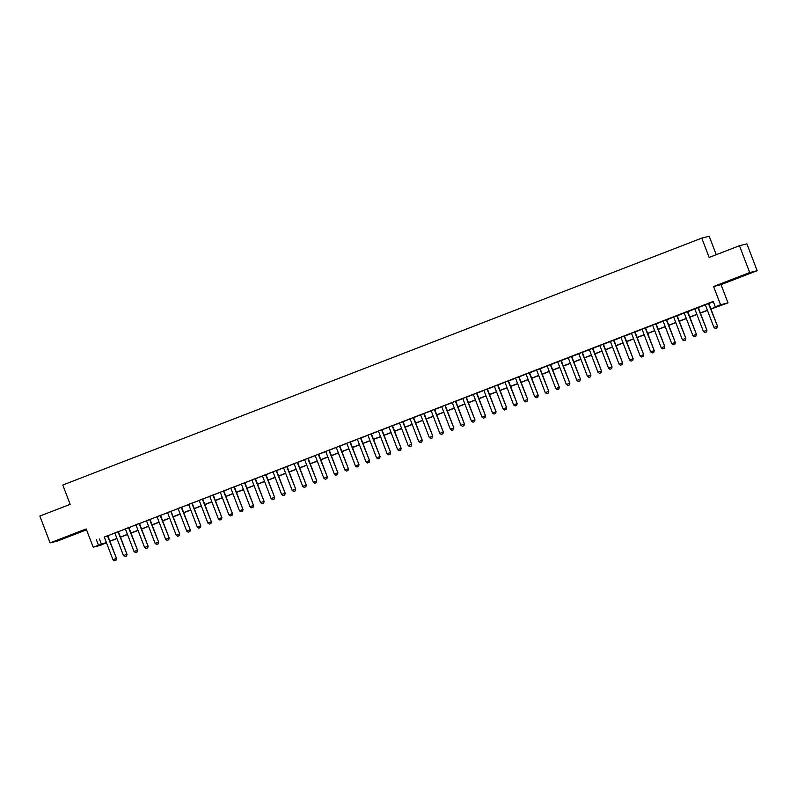 <?xml version="1.0" encoding="UTF-8"?>
<svg xmlns="http://www.w3.org/2000/svg" width="797" height="797" viewBox="0 0 797 797"><rect width="100%" height="100%" fill="white"/><g stroke="black" fill="none" stroke-linecap="round" stroke-linejoin="round"><path stroke-width="1.2" d="M69.09 536.261L59.147 539.848L69.09 536.261M741.29 276.519L731.347 280.116L741.29 276.519M105.752 542.916L100.621 545.307L93.179 547.17L106.37 542.488M716.254 254.691L709.21 236.251L701.768 238.124L62.784 485.024L70.166 504.342L39.85 516.058L50.091 542.887L57.533 541.014L86.544 529.806M701.768 238.124L709.151 257.441L739.467 245.725L746.909 243.862L757.15 270.691L749.708 272.554L713.594 286.512L720.558 304.753L728 302.88L710.964 309.057M713.594 286.512L721.036 284.639L757.15 270.691M721.036 284.639L728 302.88M739.467 245.725L749.708 272.554M107.784 535.634L104.277 536.999M118.325 531.559L114.818 532.924M128.875 527.494L125.358 528.849M139.415 523.42L135.908 524.775M149.956 519.345L146.449 520.7M160.506 515.27L156.999 516.625M171.046 511.196L167.539 512.551M181.596 507.121L178.08 508.476M192.137 503.046L188.63 504.401M202.677 498.972L199.17 500.327M213.227 494.897L209.721 496.252M223.768 490.822L220.261 492.177M234.318 486.748L230.801 488.103M244.858 482.673L241.352 484.028M255.399 478.598L251.892 479.953M265.949 474.524L262.442 475.879M276.489 470.449L272.982 471.804M287.04 466.375L283.523 467.729M297.58 462.3L294.073 463.655M308.12 458.225L304.613 459.58M318.67 454.151L315.164 455.505M329.211 450.076L325.704 451.431M339.761 446.001L336.244 447.356M350.301 441.927L346.795 443.281M360.842 437.852L357.335 439.207M371.392 433.777L367.885 435.142M381.932 429.703L378.426 431.067M392.483 425.628L388.966 426.993M403.023 421.563L399.516 422.918M413.563 417.489L410.057 418.843M424.114 413.414L420.597 414.769M434.654 409.339L431.147 410.694M445.204 405.265L441.687 406.619M455.745 401.19L452.238 402.545M466.285 397.115L462.778 398.47M476.835 393.041L473.318 394.395M487.375 388.966L483.869 390.321M497.916 384.891L494.409 386.246M508.466 380.817L504.959 382.171M519.006 376.742L515.5 378.097M529.557 372.667L526.04 374.022M540.097 368.593L536.59 369.947M550.637 364.518L547.131 365.873M561.188 360.443L557.681 361.798M571.728 356.369L568.221 357.723M582.278 352.294L578.761 353.649M592.819 348.219L589.312 349.574M603.359 344.145L599.852 345.5M613.909 340.07L610.402 341.425M624.449 335.995L620.943 337.35M635 331.921L631.483 333.276M645.54 327.846L642.033 329.211M656.08 323.771L652.574 325.136M666.631 319.697L663.124 321.061M677.171 315.632L673.664 316.987M687.721 311.557L684.205 312.912M698.262 307.483L694.755 308.837M710.904 308.897L718.306 306.038L715.288 306.795L713.235 301.425L104.317 537.118M107.834 535.763L114.868 533.044M118.374 531.689L125.408 528.969M128.915 527.614L135.958 524.894M139.465 523.539L146.499 520.82M150.005 519.465L157.039 516.745M160.556 515.39L167.589 512.67M171.096 511.315L178.13 508.596M181.636 507.241L188.68 504.521M192.187 503.166L199.22 500.446M202.727 499.091L209.76 496.372M213.277 495.017L220.311 492.297M223.818 490.942L230.851 488.222M234.358 486.867L241.401 484.158M244.908 482.793L251.942 480.083M255.448 478.718L262.482 476.008M265.999 474.643L273.032 471.934M276.539 470.579L283.573 467.859M287.079 466.504L294.113 463.784M297.63 462.429L304.663 459.71M308.17 458.355L315.204 455.635M318.72 454.28L325.754 451.56M329.261 450.205L336.294 447.486M339.801 446.131L346.834 443.411M350.351 442.056L357.385 439.336M360.892 437.981L367.925 435.262M371.432 433.907L378.475 431.187M381.982 429.832L389.016 427.112M392.522 425.757L399.556 423.038M403.073 421.683L410.106 418.963M413.613 417.608L420.647 414.888M424.153 413.533L431.197 410.814M434.704 409.459L441.737 406.739M445.244 405.384L452.278 402.664M455.794 401.309L462.828 398.59M466.335 397.235L473.368 394.515M476.875 393.16L483.918 390.44M487.425 389.085L494.459 386.366M497.966 385.011L504.999 382.291M508.516 380.936L515.549 378.226M519.056 376.861L526.09 374.152M529.597 372.787L536.64 370.077M540.147 368.712L547.18 366.002M550.687 364.647L557.721 361.928M561.237 360.573L568.271 357.853M571.778 356.498L578.811 353.778M582.318 352.423L589.362 349.704M592.868 348.349L599.902 345.629M603.409 344.274L610.442 341.554M613.959 340.199L620.993 337.48M624.499 336.125L631.533 333.405M635.04 332.05L642.083 329.33M645.59 327.975L652.623 325.256M656.13 323.901L663.164 321.181M666.681 319.826L673.714 317.106M677.221 315.751L684.254 313.032M687.761 311.677L694.805 308.957M698.311 307.602L705.345 304.882M708.852 303.527L713.375 301.784M708.802 303.408L705.295 304.763M93.179 547.17L86.206 528.929L50.091 542.887M96.397 539.768L98.449 545.138M715.288 306.795L720.558 304.753M106.429 542.647L102.873 544.022L105.891 543.265M707.457 310.412L700.424 313.131M696.917 314.486L689.873 317.206M686.366 318.561L679.333 321.281M675.826 322.636L668.793 325.355M665.276 326.71L658.242 329.43M654.736 330.785L647.702 333.505M644.195 334.86L637.152 337.579M633.645 338.934L626.611 341.654M623.105 343.009L616.071 345.729M612.554 347.084L605.521 349.803M602.014 351.158L594.98 353.878M591.474 355.233L584.43 357.953M580.923 359.308L573.89 362.027M570.383 363.382L563.349 366.102M559.833 367.457L552.799 370.177M549.292 371.532L542.259 374.251M538.752 375.606L531.709 378.326M528.202 379.681L521.168 382.401M517.661 383.755L510.628 386.475M507.111 387.83L500.078 390.55M496.571 391.905L489.537 394.625M486.031 395.979L478.987 398.689M475.48 400.054L468.447 402.764M464.94 404.129L457.906 406.839M454.39 408.203L447.356 410.913M443.849 412.268L436.816 414.988M433.309 416.343L426.265 419.063M422.759 420.417L415.725 423.137M412.218 424.492L405.185 427.212M401.668 428.567L394.635 431.287M391.128 432.641L384.094 435.361M380.587 436.716L373.554 439.436M370.037 440.791L363.004 443.511M359.497 444.865L352.463 447.585M348.947 448.94L341.913 451.66M338.406 453.015L331.373 455.735M327.866 457.089L320.832 459.809M317.316 461.164L310.282 463.884M306.775 465.239L299.742 467.959M296.235 469.313L289.191 472.033M285.685 473.388L278.651 476.108M275.144 477.463L268.111 480.183M264.594 481.537L257.561 484.257M254.054 485.612L247.02 488.332M243.513 489.687L236.47 492.407M232.963 493.761L225.93 496.481M222.423 497.836L215.389 500.556M211.872 501.911L204.839 504.621M201.332 505.985L194.299 508.695M190.792 510.06L183.748 512.77M180.242 514.135L173.208 516.845M169.701 518.199L162.668 520.919M159.151 522.274L152.117 524.994M148.611 526.349L141.577 529.069M138.07 530.423L131.027 533.143M127.52 534.498L120.486 537.218M116.98 538.573L109.946 541.293M109.876 541.133L116.91 538.413M120.427 537.058L127.46 534.339M130.967 532.984L138.001 530.264M141.507 528.909L148.551 526.189M152.058 524.834L159.091 522.115M162.598 520.76L169.631 518.04M173.148 516.685L180.182 513.965M183.689 512.61L190.722 509.891M194.229 508.536L201.272 505.816M204.779 504.461L211.813 501.741M215.32 500.386L222.353 497.667M225.87 496.312L232.903 493.592M236.41 492.237L243.444 489.517M246.95 488.162L253.994 485.443M257.501 484.088L264.534 481.368M268.041 480.013L275.075 477.293M278.591 475.939L285.625 473.219M289.132 471.864L296.165 469.144M299.672 467.789L306.715 465.069M310.222 463.715L317.256 460.995M320.763 459.64L327.796 456.92M331.313 455.565L338.346 452.845M341.853 451.491L348.887 448.771M352.394 447.416L359.437 444.706M362.944 443.341L369.977 440.631M373.484 439.267L380.518 436.557M384.034 435.202L391.068 432.482M394.575 431.127L401.608 428.407M405.115 427.053L412.159 424.333M415.665 422.978L422.699 420.258M426.206 418.903L433.239 416.183M436.756 414.829L443.79 412.109M447.296 410.754L454.33 408.034M457.837 406.679L464.87 403.959M468.387 402.605L475.42 399.885M478.927 398.53L485.961 395.81M489.478 394.455L496.511 391.735M500.018 390.381L507.051 387.661M510.558 386.306L517.592 383.586M521.108 382.231L528.142 379.511M531.649 378.157L538.682 375.437M542.189 374.082L549.233 371.362M552.739 370.007L559.773 367.287M563.28 365.933L570.313 363.213M573.83 361.858L580.864 359.138M584.37 357.783L591.404 355.063M594.911 353.709L601.954 350.989M605.461 349.634L612.494 346.914M616.001 345.559L623.035 342.849M626.552 341.485L633.585 338.775M637.092 337.41L644.125 334.7M647.632 333.335L654.676 330.625M658.183 329.271L665.216 326.551M668.723 325.196L675.756 322.476M679.273 321.121L686.307 318.401M689.813 317.047L696.847 314.327M700.354 312.972L707.397 310.252M99.416 539.011L101.468 544.381M715.437 328.513L717.081 327.886L715.437 328.513L713.963 327.457L705.275 304.703M708.433 303.478L717.489 326.142L717.081 327.886M708.782 303.348L717.489 326.142M713.963 327.457L717.131 326.242L717.021 327.906M704.897 332.588L706.541 331.96L704.897 332.588L703.422 331.532L694.735 308.778M697.893 307.552L706.949 330.217L706.541 331.96M698.242 307.423L706.949 330.217M703.422 331.532L706.58 330.317L706.481 331.97M694.346 336.663L695.99 336.035L694.346 336.663L692.872 335.607L684.185 312.852M687.353 311.627L696.399 334.292L695.99 336.035M687.691 311.497L696.399 334.292M692.872 335.607L696.04 334.391L695.93 336.045M683.806 340.737L685.45 340.11L683.806 340.737L682.332 339.681L673.644 316.927M676.802 315.702L685.858 338.366L685.45 340.11M677.151 315.572L685.858 338.366M682.332 339.681L685.5 338.456L685.39 340.12M673.266 344.812L674.9 344.184L673.266 344.812L671.791 343.756L663.094 321.002M666.262 319.776L675.318 342.441L674.9 344.184M666.611 319.647L675.318 342.441M671.791 343.756L674.949 342.531L674.84 344.194M662.715 348.887L664.359 348.259L662.715 348.887L661.241 347.831L652.554 325.076M655.712 323.851L664.768 346.516L664.359 348.259M656.061 323.721L664.768 346.516M661.241 347.831L664.409 346.605L664.299 348.269M652.175 352.961L653.819 352.334L652.175 352.961L650.701 351.905L642.013 329.151M645.172 327.926L654.227 350.59L653.819 352.334M645.52 327.786L654.227 350.59M650.701 351.905L653.859 350.68L653.759 352.344M641.625 357.036L643.269 356.408L641.625 357.036L640.15 355.98L631.463 333.226M634.631 332L643.677 354.665L643.269 356.408M634.97 331.861L643.677 354.665M640.15 355.98L643.318 354.755L643.209 356.418M631.085 361.111L632.728 360.483L631.085 361.111L629.61 360.055L620.923 337.29M624.081 336.075L633.137 358.74L632.728 360.483M624.43 335.935L633.137 358.74M629.61 360.055L632.778 358.829L632.669 360.493M620.544 365.175L622.188 364.558L620.544 365.175L619.07 364.129L610.372 341.365M613.541 340.15L622.596 362.814L622.188 364.558M613.889 340.01L622.596 362.814M619.07 364.129L622.228 362.904L622.118 364.568M609.994 369.25L611.638 368.632L609.994 369.25L608.519 368.204L599.832 345.44M602.99 344.224L612.046 366.889L611.638 368.632M603.339 344.085L612.046 366.889M608.519 368.204L611.688 366.979L611.578 368.642M599.454 373.325L601.097 372.707L599.454 373.325L597.979 372.279L589.292 349.514M592.45 348.299L601.506 370.964L601.097 372.707M592.799 348.159L601.506 370.964M597.979 372.279L601.137 371.053L601.038 372.717M588.913 377.399L590.547 376.782L588.913 377.399L587.439 376.353L578.742 353.589M581.91 352.374L590.956 375.038L590.547 376.782M582.248 352.234L590.956 375.038M587.439 376.353L590.597 375.128L590.487 376.792M578.363 381.474L580.007 380.846L578.363 381.474L576.889 380.428L568.201 357.664M571.359 356.448L580.415 379.113L580.007 380.846M571.708 356.309L580.415 379.113M576.889 380.428L580.057 379.203L579.947 380.866M567.823 385.549L569.466 384.921L567.823 385.549L566.348 384.503L557.651 361.738M560.819 360.523L569.875 383.188L569.466 384.921M561.168 360.383L569.875 383.188M566.348 384.503L569.506 383.277L569.397 384.941M557.272 389.623L558.916 388.996L557.272 389.623L555.798 388.577L547.111 365.813M550.269 364.598L559.325 387.262L558.916 388.996M550.617 364.458L559.325 387.262M555.798 388.577L558.966 387.352L558.856 389.016M546.732 393.698L548.376 393.07L546.732 393.698L545.258 392.652L536.57 369.888M539.728 368.672L548.784 391.337L548.376 393.07M540.077 368.533L548.784 391.337M545.258 392.652L548.416 391.427L548.316 393.09M536.192 397.773L537.826 397.145L536.192 397.773L534.717 396.727L526.02 373.962M529.188 372.737L538.234 395.412L537.826 397.145M529.527 372.607L538.234 395.412M534.717 396.727L537.875 395.501L537.766 397.165M525.641 401.847L527.285 401.22L525.641 401.847L524.167 400.801L515.48 378.037M518.638 376.812L527.694 399.486L527.285 401.22M518.986 376.682L527.694 399.486M524.167 400.801L527.335 399.576L527.225 401.24M515.101 405.922L516.745 405.294L515.101 405.922L513.627 404.876L504.929 382.112M508.097 380.886L517.153 403.561L516.745 405.294M508.446 380.757L517.153 403.561M513.627 404.876L516.785 403.651L516.675 405.314M504.551 409.997L506.195 409.369L504.551 409.997L503.076 408.951L494.389 386.186M497.557 384.961L506.603 407.636L506.195 409.369M497.896 384.831L506.603 407.636M503.076 408.951L506.244 407.725L506.135 409.389M494.01 414.071L495.654 413.444L494.01 414.071L492.536 413.015L483.849 390.261M487.007 389.036L496.063 411.71L495.654 413.444M487.356 388.906L496.063 411.71M492.536 413.015L495.694 411.8L495.595 413.464M483.47 418.146L485.104 417.518L483.47 418.146L481.996 417.09L473.298 394.336M476.467 393.11L485.512 415.785L485.104 417.518M476.805 392.981L485.512 415.785M481.996 417.09L485.154 415.875L485.044 417.538M472.92 422.221L474.564 421.593L472.92 422.221L471.445 421.165L462.758 398.41M465.916 397.185L474.972 419.86L474.564 421.593M466.265 397.055L474.972 419.86M471.445 421.165L474.613 419.949L474.504 421.613M462.38 426.295L464.023 425.668L462.38 426.295L460.905 425.239L452.208 402.485M455.376 401.26L464.432 423.934L464.023 425.668M455.725 401.13L464.432 423.934M460.905 425.239L464.063 424.024L463.964 425.688M451.829 430.37L453.473 429.742L451.829 430.37L450.355 429.314L441.668 406.56M444.836 405.334L453.882 427.999L453.473 429.742M445.174 405.205L453.882 427.999M450.355 429.314L453.523 428.099L453.413 429.762M441.289 434.445L442.933 433.817L441.289 434.445L439.814 433.389L431.127 410.634M434.285 409.409L443.341 432.074L442.933 433.817M434.634 409.279L443.341 432.074M439.814 433.389L442.973 432.173L442.873 433.827M430.749 438.519L432.382 437.892L430.749 438.519L429.274 437.463L420.577 414.709M423.745 413.484L432.791 436.148L432.382 437.892M424.084 413.354L432.791 436.148M429.274 437.463L432.432 436.248L432.323 437.902M420.198 442.594L421.842 441.966L420.198 442.594L418.724 441.538L410.037 418.784M413.195 417.558L422.251 440.223L421.842 441.966M413.543 417.429L422.251 440.223M418.724 441.538L421.892 440.323L421.782 441.976M409.658 446.669L411.302 446.041L409.658 446.669L408.184 445.613L399.486 422.858M402.654 421.633L411.71 444.298L411.302 446.041M403.003 421.503L411.71 444.298M408.184 445.613L411.342 444.387L411.242 446.051M399.108 450.743L400.752 450.116L399.108 450.743L397.633 449.687L388.946 426.933M392.114 425.708L401.16 448.372L400.752 450.116M392.453 425.578L401.16 448.372M397.633 449.687L400.801 448.462L400.692 450.126M388.567 454.818L390.211 454.19L388.567 454.818L387.093 453.762L378.406 431.008M381.564 429.782L390.62 452.447L390.211 454.19M381.912 429.653L390.62 452.447M387.093 453.762L390.261 452.537L390.151 454.2M378.027 458.893L379.661 458.265L378.027 458.893L376.553 457.837L367.855 435.082M371.023 433.857L380.069 456.522L379.661 458.265M371.362 433.717L380.069 456.522M376.553 457.837L379.711 456.611L379.601 458.275M367.477 462.967L369.121 462.34L367.477 462.967L366.002 461.911L357.315 439.157M360.473 437.932L369.529 460.596L369.121 462.34M360.822 437.792L369.529 460.596M366.002 461.911L369.17 460.686L369.061 462.35M356.936 467.042L358.58 466.414L356.936 467.042L355.462 465.986L346.765 443.222M349.933 442.006L358.989 464.671L358.58 466.414M350.281 441.867L358.989 464.671M355.462 465.986L358.62 464.761L358.52 466.424M346.386 471.107L348.03 470.489L346.386 471.107L344.912 470.061L336.224 447.296M339.392 446.081L348.438 468.746L348.03 470.489M339.731 445.941L348.438 468.746M344.912 470.061L348.08 468.835L347.97 470.499M335.846 475.181L337.49 474.564L335.846 475.181L334.371 474.135L325.684 451.371M328.842 450.156L337.898 472.82L337.49 474.564M329.191 450.016L337.898 472.82M334.371 474.135L337.539 472.91L337.43 474.574M325.306 479.256L326.939 478.638L325.306 479.256L323.831 478.21L315.134 455.446M318.302 454.23L327.348 476.895L326.939 478.638M318.641 454.091L327.348 476.895M323.831 478.21L326.989 476.985L326.88 478.648M314.755 483.331L316.399 482.713L314.755 483.331L313.281 482.285L304.593 459.52M307.752 458.305L316.808 480.97L316.399 482.713M308.1 458.165L316.808 480.97M313.281 482.285L316.449 481.059L316.339 482.723M304.215 487.405L305.859 486.778L304.215 487.405L302.74 486.359L294.043 463.595M297.211 462.38L306.267 485.044L305.859 486.778M297.56 462.24L306.267 485.044M302.74 486.359L305.899 485.134L305.799 486.798M293.665 491.48L295.308 490.852L293.665 491.48L292.19 490.434L283.503 467.67M286.671 466.454L295.717 489.119L295.308 490.852M287.01 466.315L295.717 489.119M292.19 490.434L295.358 489.209L295.249 490.872M283.124 495.555L284.768 494.927L283.124 495.555L281.65 494.509L272.963 471.744M276.121 470.529L285.177 493.194L284.768 494.927M276.469 470.389L285.177 493.194M281.65 494.509L284.818 493.283L284.708 494.947M272.584 499.629L274.218 499.002L272.584 499.629L271.11 498.583L262.412 475.819M265.58 474.594L274.626 497.268L274.218 499.002M265.929 474.464L274.626 497.268M271.11 498.583L274.268 497.358L274.158 499.022M262.034 503.704L263.677 503.076L262.034 503.704L260.559 502.658L251.872 479.894M255.03 478.668L264.086 501.343L263.677 503.076M255.379 478.539L264.086 501.343M260.559 502.658L263.727 501.433L263.618 503.096M251.493 507.779L253.137 507.151L251.493 507.779L250.019 506.733L241.322 483.968M244.49 482.743L253.546 505.418L253.137 507.151M244.838 482.613L253.546 505.418M250.019 506.733L253.177 505.507L253.077 507.171M240.943 511.853L242.587 511.226L240.943 511.853L239.469 510.807L230.781 488.043M233.949 486.818L242.995 509.492L242.587 511.226M234.288 486.688L242.995 509.492M239.469 510.807L242.637 509.582L242.527 511.246M230.403 515.928L232.047 515.3L230.403 515.928L228.928 514.882L220.241 492.118M223.399 490.892L232.455 513.567L232.047 515.3M223.748 490.763L232.455 513.567M228.928 514.882L232.096 513.657L231.987 515.32M219.862 520.003L221.496 519.375L219.862 520.003L218.388 518.947L209.691 496.192M212.859 494.967L221.915 517.642L221.496 519.375M213.207 494.837L221.915 517.642M218.388 518.947L221.546 517.731L221.436 519.395M209.312 524.077L210.956 523.45L209.312 524.077L207.838 523.021L199.15 500.267M202.308 499.042L211.364 521.716L210.956 523.45M202.657 498.912L211.364 521.716M207.838 523.021L211.006 521.806L210.896 523.47M198.772 528.152L200.416 527.524L198.772 528.152L197.297 527.096L188.61 504.342M191.768 503.116L200.824 525.791L200.416 527.524M192.117 502.987L200.824 525.791M197.297 527.096L200.455 525.881L200.356 527.544M188.222 532.227L189.865 531.599L188.222 532.227L186.747 531.171L178.06 508.416M181.228 507.191L190.274 529.866L189.865 531.599M181.567 507.061L190.274 529.866M186.747 531.171L189.915 529.955L189.806 531.619M177.681 536.301L179.325 535.674L177.681 536.301L176.207 535.245L167.519 512.491M170.678 511.266L179.733 533.93L179.325 535.674M171.026 511.136L179.733 533.93M176.207 535.245L179.375 534.03L179.265 535.694M167.141 540.376L168.775 539.748L167.141 540.376L165.666 539.32L156.969 516.566M160.137 515.34L169.193 538.005L168.775 539.748M160.486 515.211L169.193 538.005M165.666 539.32L168.825 538.105L168.715 539.758M156.591 544.451L158.234 543.823L156.591 544.451L155.116 543.395L146.429 520.64M149.587 519.415L158.643 542.08L158.234 543.823M149.936 519.285L158.643 542.08M155.116 543.395L158.284 542.179L158.175 543.833M146.05 548.525L147.694 547.898L146.05 548.525L144.576 547.469L135.888 524.715M139.047 523.49L148.103 546.154L147.694 547.898M139.395 523.36L148.103 546.154M144.576 547.469L147.734 546.254L147.634 547.908M135.5 552.6L137.144 551.972L135.5 552.6L134.026 551.544L125.338 528.79M128.506 527.564L137.552 550.229L137.144 551.972M128.845 527.435L137.552 550.229M134.026 551.544L137.194 550.319L137.084 551.982M124.96 556.675L126.603 556.047L124.96 556.675L123.485 555.619L114.798 532.864M117.956 531.639L127.012 554.304L126.603 556.047M118.305 531.509L127.012 554.304M123.485 555.619L126.653 554.393L126.544 556.057M114.419 560.749L116.063 560.122L114.419 560.749L112.945 559.693L104.248 536.939M107.416 535.714L116.472 558.378L116.063 560.122M107.764 535.584L116.472 558.378M112.945 559.693L116.103 558.468L115.993 560.132"/></g></svg>

